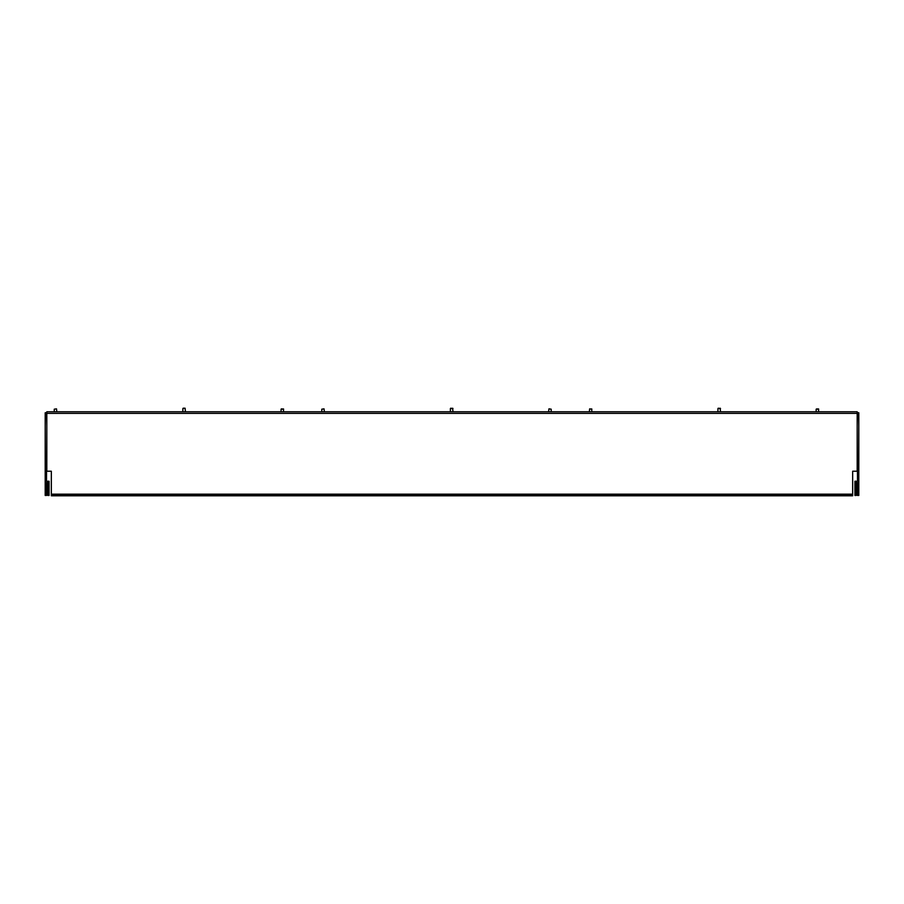 <?xml version="1.0" encoding="UTF-8"?>
<svg xmlns="http://www.w3.org/2000/svg" width="904" height="904" viewBox="0 0 904 904"><rect width="100%" height="100%" fill="white"/><g stroke="black" fill="none" stroke-linecap="round" stroke-linejoin="round"><path stroke-width="1.36" d="M852.664 494.172L852.664 495.787L51.336 495.787L51.336 471.221L46.816 471.221L46.816 411.772L857.184 411.772L857.184 471.221L852.664 471.221L852.664 494.172L51.336 494.172M852.664 494.816L51.336 494.816M857.184 426.959L857.512 481.244L854.924 481.244L854.924 495.46L856.212 495.46L856.212 482.533L857.512 482.533L857.512 495.46L858.8 495.46L858.8 412.744L857.512 412.744L857.184 425.671M46.816 426.959L46.488 481.244L49.076 481.244L49.076 495.46L47.788 495.46L47.788 482.533L46.488 482.533L46.488 495.46L45.2 495.46L45.2 412.744L46.488 412.744L46.816 425.671M281.393 408.868L283.653 409.184L281.076 409.184L281.076 411.772M54.251 411.772L54.251 409.184L56.466 408.868M183.173 408.212L185.105 408.212L183.173 408.212M185.433 411.772L185.105 408.212L182.845 408.54L182.845 411.772M551.191 411.772L551.191 409.184L549.203 408.868M450.384 411.772L450.384 408.54L452.972 408.54L450.712 408.212M324.366 411.772L324.05 408.868L321.79 409.184L321.79 411.772M816.154 411.772L816.154 409.184L818.73 409.184L816.741 408.868M718.251 408.212L720.511 408.54L717.923 408.54L717.923 411.772M589.668 408.868L591.905 409.184L589.668 408.868M46.816 413.388L857.184 413.388M283.336 408.868L283.653 411.772M56.511 408.868L56.828 411.772M548.931 408.868L548.615 411.772M452.644 408.212L452.972 411.772M818.414 408.868L818.73 411.772M589.329 411.772L589.645 408.868M591.589 408.868L591.905 411.772M720.183 408.212L720.511 411.772"/></g></svg>
